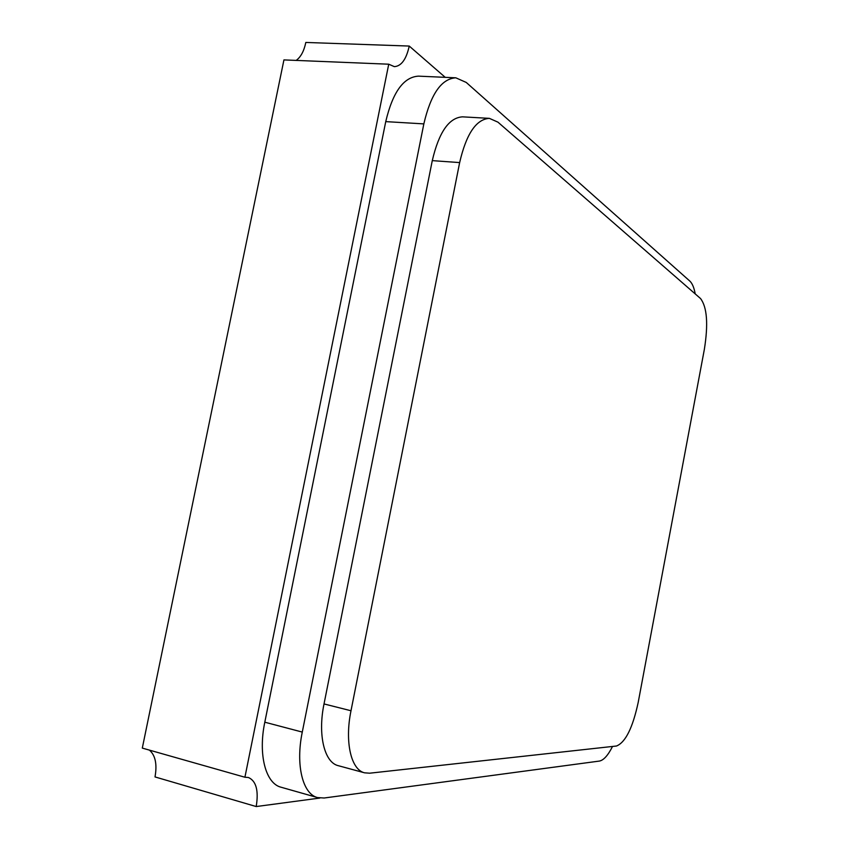 <?xml version="1.0" encoding="UTF-8"?>
<svg xmlns="http://www.w3.org/2000/svg" width="849" height="849" viewBox="0 0 849 849"><rect width="100%" height="100%" fill="white"/><g stroke="black" fill="none" stroke-linecap="round" stroke-linejoin="round"><path stroke-width="1.27" d="M700.552 298.551L497.938 122.15L489.374 118.361C476.172 119.21 466.26 133.951 459.649 162.583L350.998 710.751C344.556 742.005 351.072 769.852 364.592 772.823L369.676 773.195L616.48 746.016C625.469 742.408 632.717 727.869 638.204 702.388L704.352 349.385C708.363 324.169 707.1 307.221 700.552 298.551M489.374 118.361L462.535 116.844C448.994 117.661 438.901 132.253 432.279 160.631L324.021 703.938C317.59 734.916 324.424 762.604 338.305 765.692L364.592 772.823M695.225 293.913C694.058 287.609 692.253 283.322 689.812 281.061L466.239 82.438L455.807 77.811C441.438 78.734 430.783 94.101 423.842 123.89L302.276 732.082C295.441 764.97 302.7 794.07 317.547 797.582L324.159 798.007L599.362 761.075C603.639 760.269 608.022 755.387 612.522 746.451M317.547 797.582L281.051 787.225C265.695 783.553 257.99 754.665 264.803 722.202L385.743 121.619C392.694 92.201 403.593 77.036 418.451 76.145L455.807 77.811M319.871 798.049L256.207 806.55C258.786 790.631 256.196 780.942 248.407 777.504L244.915 777.238L388.736 64.206L394.35 66.647C401.375 66.137 406.331 59.271 409.239 46.058L445.226 77.333M149.413 750.113C155.378 755.281 157.256 764.217 155.017 776.931L256.207 806.55M388.736 64.206L283.937 59.908L142.303 748.096L244.915 777.238M296.184 60.406C300.822 57.032 304.027 51.046 305.81 42.45L409.239 46.058M432.279 160.631L459.649 162.583M324.021 703.938L350.998 710.751M385.743 121.619L423.842 123.89M264.803 722.202L302.276 732.082"/></g></svg>
